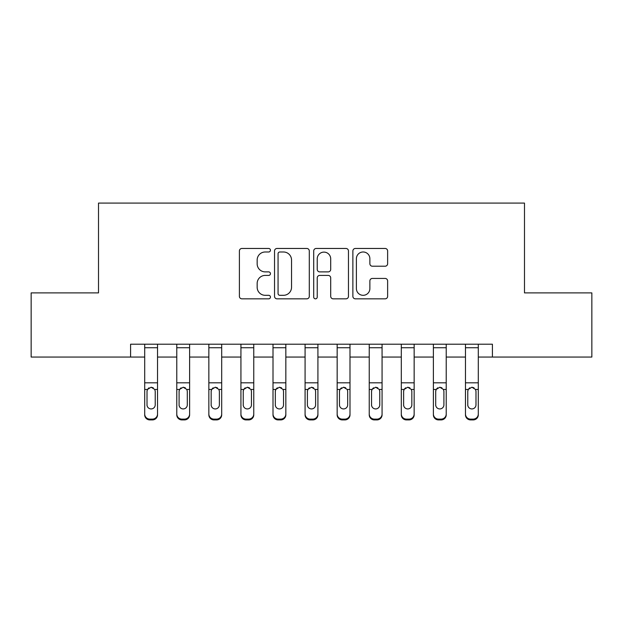 <?xml version="1.0" encoding="UTF-8"?>
<svg xmlns="http://www.w3.org/2000/svg" width="623" height="623" viewBox="0 0 623 623"><rect width="100%" height="100%" fill="white"/><g stroke="black" fill="none" stroke-linecap="round" stroke-linejoin="round"><path stroke-width="0.93" d="M270.444 250.228A1.76 1.76 0 0 0 268.677 248.46L241.919 248.46A2.515 2.515 0 0 0 239.396 250.983L239.396 296.322A2.515 2.515 0 0 0 241.919 298.838L268.677 298.838A1.76 1.76 0 0 0 270.444 297.078A1.76 1.76 0 0 0 268.677 295.31L265.219 295.31A8.06 8.06 0 0 1 257.159 287.25L257.159 283.473A8.06 8.06 0 0 1 265.219 275.413L268.677 275.413A1.76 1.76 0 0 0 270.444 273.653A1.76 1.76 0 0 0 268.677 271.885L265.219 271.885A8.06 8.06 0 0 1 257.159 263.825L257.159 260.048A8.06 8.06 0 0 1 265.219 251.988L268.677 251.988A1.76 1.76 0 0 0 270.444 250.228M385.115 266.216A2.515 2.515 0 0 0 387.631 263.7L387.631 250.983A2.515 2.515 0 0 0 385.115 248.46L355.39 248.46A2.515 2.515 0 0 0 352.875 250.983L352.875 296.322A2.515 2.515 0 0 0 355.39 298.838L385.115 298.838A2.515 2.515 0 0 0 387.631 296.322L387.631 280.957A2.515 2.515 0 0 0 385.115 278.434L372.39 278.434A2.515 2.515 0 0 0 369.875 280.957L369.875 288.574A6.736 6.736 0 0 1 363.139 295.31A6.736 6.736 0 0 1 356.395 288.574L356.395 258.724A6.736 6.736 0 0 1 363.139 251.988A6.736 6.736 0 0 1 369.875 258.724L369.875 263.7A2.515 2.515 0 0 0 372.39 266.216L385.115 266.216M130.589 357.049L31.15 357.049L31.15 292.896L98.512 292.896L98.512 203.082L524.488 203.082L524.488 292.896L591.85 292.896L591.85 357.049L492.411 357.049L492.411 344.215L130.589 344.215L130.589 357.049L144.7 357.049M309.296 250.983A2.515 2.515 0 0 0 306.781 248.46L277.056 248.46A2.515 2.515 0 0 0 274.533 250.983L274.533 296.322A2.515 2.515 0 0 0 277.056 298.838L306.781 298.838A2.515 2.515 0 0 0 309.296 296.322L309.296 250.983M316.219 248.46L345.944 248.46A2.515 2.515 0 0 1 348.467 250.983L348.467 296.322A2.515 2.515 0 0 1 345.944 298.838L333.227 298.838A2.515 2.515 0 0 1 330.704 296.322L330.704 277.928A2.515 2.515 0 0 0 328.189 275.413L319.747 275.413A2.515 2.515 0 0 0 317.232 277.928L317.232 297.078A1.76 1.76 0 0 1 315.464 298.838A1.76 1.76 0 0 1 313.704 297.078L313.704 250.983A2.515 2.515 0 0 1 316.219 248.46M157.533 357.049L176.776 357.049M189.61 357.049L208.853 357.049M221.687 357.049L240.93 357.049M253.763 357.049L273.006 357.049M285.84 357.049L305.083 357.049M317.917 357.049L337.16 357.049M349.994 357.049L369.237 357.049M382.07 357.049L401.313 357.049M414.147 357.049L433.39 357.049M446.224 357.049L465.467 357.049M478.3 357.049L492.411 357.049M279.828 251.988A1.76 1.76 0 0 0 278.06 253.748L278.06 293.55A1.76 1.76 0 0 0 279.828 295.31L283.481 295.31A8.06 8.06 0 0 0 291.541 287.25L291.541 260.048A8.06 8.06 0 0 0 283.481 251.988L279.828 251.988M330.704 258.849A6.736 6.736 0 0 0 323.968 252.113A6.736 6.736 0 0 0 317.232 258.849L317.232 269.37A2.515 2.515 0 0 0 319.747 271.885L328.189 271.885A2.515 2.515 0 0 0 330.704 269.37L330.704 258.849M144.7 390.255L144.7 414.022A5.132 5.093 0 0 0 149.832 419.115L152.401 419.115A5.132 5.093 0 0 0 157.533 414.022L157.533 414.825A5.132 5.093 180 0 1 152.401 419.918L152.401 419.115M155.22 404.857L155.22 391.345L155.22 404.857A4.104 4.073 180 0 1 151.116 408.929A4.104 4.073 180 0 0 155.22 404.857M147.012 405.659L147.012 404.857A4.104 4.073 180 0 0 151.116 408.929M148.975 387.818L147.464 389.453L147.012 391.026M153.258 387.818L151.116 387.218L154.769 389.453L155.22 391.345M157.533 344.215L157.533 414.825M144.7 344.215L144.7 414.825A5.132 5.093 180 0 0 149.832 419.918L152.401 419.918M144.7 389.453L147.464 389.453L147.012 391.345L147.012 404.857M147.464 389.453L151.116 387.218M176.776 390.255L176.776 414.022A5.132 5.093 0 0 0 181.908 419.115L184.478 419.115A5.132 5.093 0 0 0 189.61 414.022L189.61 414.825A5.132 5.093 180 0 1 184.478 419.918L184.478 419.115M187.297 404.857L187.297 391.345L187.297 404.857A4.104 4.073 180 0 1 183.193 408.929A4.104 4.073 180 0 0 187.297 404.857M179.089 405.659L179.089 404.857A4.104 4.073 180 0 0 183.193 408.929M181.052 387.818L179.541 389.453L179.089 391.026M185.335 387.818L183.193 387.218L186.845 389.453L187.297 391.345M208.853 390.255L208.853 414.022A5.132 5.093 0 0 0 213.985 419.115L216.555 419.115A5.132 5.093 0 0 0 221.687 414.022L221.687 414.825A5.132 5.093 180 0 1 216.555 419.918L216.555 419.115M219.374 404.857L219.374 391.345L219.374 404.857A4.104 4.073 180 0 1 215.27 408.929A4.104 4.073 180 0 0 219.374 404.857M211.166 405.659L211.166 404.857A4.104 4.073 180 0 0 215.27 408.929M213.128 387.818L211.618 389.453L211.166 391.026M217.411 387.818L215.27 387.218L218.922 389.453L219.374 391.345M240.93 390.255L240.93 414.022A5.132 5.093 0 0 0 246.062 419.115L248.632 419.115A5.132 5.093 0 0 0 253.763 414.022L253.763 414.825A5.132 5.093 180 0 1 248.632 419.918L248.632 419.115M251.451 404.857L251.451 391.345L251.451 404.857A4.104 4.073 180 0 1 247.347 408.929A4.104 4.073 180 0 0 251.451 404.857M243.243 405.659L243.243 404.857A4.104 4.073 180 0 0 247.347 408.929M245.205 387.818L243.694 389.453L243.243 391.026M249.488 387.818L247.347 387.218L250.999 389.453L251.451 391.345M189.61 344.215L189.61 414.825M176.776 344.215L176.776 414.825A5.132 5.093 180 0 0 181.908 419.918L184.478 419.918M176.776 389.453L179.541 389.453L179.089 391.345L179.089 404.857M179.541 389.453L183.193 387.218M221.687 344.215L221.687 414.825M208.853 344.215L208.853 414.825A5.132 5.093 180 0 0 213.985 419.918L216.555 419.918M208.853 389.453L211.618 389.453L211.166 391.345L211.166 404.857M211.618 389.453L215.27 387.218M253.763 344.215L253.763 414.825M240.93 344.215L240.93 414.825A5.132 5.093 180 0 0 246.062 419.918L248.632 419.918M240.93 389.453L243.694 389.453L243.243 391.345L243.243 404.857M243.694 389.453L247.347 387.218M273.006 390.255L273.006 414.022A5.132 5.093 0 0 0 278.138 419.115L280.708 419.115A5.132 5.093 0 0 0 285.84 414.022L285.84 414.825A5.132 5.093 180 0 1 280.708 419.918L280.708 419.115M283.527 404.857L283.527 391.345L283.527 404.857A4.104 4.073 180 0 1 279.423 408.929A4.104 4.073 180 0 0 283.527 404.857M275.319 405.659L275.319 404.857A4.104 4.073 180 0 0 279.423 408.929M277.282 387.818L275.771 389.453L275.319 391.026M281.565 387.818L279.423 387.218L283.076 389.453L283.527 391.345M285.84 344.215L285.84 414.825M273.006 344.215L273.006 414.825A5.132 5.093 180 0 0 278.138 419.918L280.708 419.918M273.006 389.453L275.771 389.453L275.319 391.345L275.319 404.857M275.771 389.453L279.423 387.218M305.083 390.255L305.083 414.022A5.132 5.093 0 0 0 310.215 419.115L312.785 419.115A5.132 5.093 0 0 0 317.917 414.022L317.917 414.825A5.132 5.093 180 0 1 312.785 419.918L312.785 419.115M315.604 404.857L315.604 391.345L315.604 404.857A4.104 4.073 180 0 1 311.5 408.929A4.104 4.073 180 0 0 315.604 404.857M307.396 405.659L307.396 404.857A4.104 4.073 180 0 0 311.5 408.929M309.358 387.818L307.848 389.453L307.396 391.026M313.642 387.818L311.5 387.218L315.152 389.453L315.604 391.345M317.917 344.215L317.917 414.825M305.083 344.215L305.083 414.825A5.132 5.093 180 0 0 310.215 419.918L312.785 419.918M305.083 389.453L307.848 389.453L307.396 391.345L307.396 404.857M307.848 389.453L311.5 387.218M337.16 390.255L337.16 414.022A5.132 5.093 0 0 0 342.292 419.115L344.862 419.115A5.132 5.093 0 0 0 349.994 414.022L349.994 414.825A5.132 5.093 180 0 1 344.862 419.918L344.862 419.115M347.681 404.857L347.681 391.345L347.681 404.857A4.104 4.073 180 0 1 343.577 408.929A4.104 4.073 180 0 0 347.681 404.857M339.473 405.659L339.473 404.857A4.104 4.073 180 0 0 343.577 408.929M341.435 387.818L339.924 389.453L339.473 391.026M345.718 387.818L343.577 387.218L347.229 389.453L347.681 391.345M349.994 344.215L349.994 414.825M337.16 344.215L337.16 414.825A5.132 5.093 180 0 0 342.292 419.918L344.862 419.918M337.16 389.453L339.924 389.453L339.473 391.345L339.473 404.857M339.924 389.453L343.577 387.218M369.237 390.255L369.237 414.022A5.132 5.093 0 0 0 374.368 419.115L376.938 419.115A5.132 5.093 0 0 0 382.07 414.022L382.07 414.825A5.132 5.093 180 0 1 376.938 419.918L376.938 419.115M379.757 404.857L379.757 391.345L379.757 404.857A4.104 4.073 180 0 1 375.653 408.929A4.104 4.073 180 0 0 379.757 404.857M371.549 405.659L371.549 404.857A4.104 4.073 180 0 0 375.653 408.929M373.512 387.818L372.001 389.453L371.549 391.026M377.795 387.818L375.653 387.218L379.306 389.453L379.757 391.345M382.07 344.215L382.07 414.825M369.237 344.215L369.237 414.825A5.132 5.093 180 0 0 374.368 419.918L376.938 419.918M369.237 389.453L372.001 389.453L371.549 391.345L371.549 404.857M372.001 389.453L375.653 387.218M401.313 390.255L401.313 414.022A5.132 5.093 0 0 0 406.445 419.115L409.015 419.115A5.132 5.093 0 0 0 414.147 414.022L414.147 414.825A5.132 5.093 180 0 1 409.015 419.918L409.015 419.115M411.834 404.857L411.834 391.345L411.834 404.857A4.104 4.073 180 0 1 407.73 408.929A4.104 4.073 180 0 0 411.834 404.857M403.626 405.659L403.626 404.857A4.104 4.073 180 0 0 407.73 408.929M405.589 387.818L404.078 389.453L403.626 391.026M409.872 387.818L407.73 387.218L411.382 389.453L411.834 391.345M414.147 344.215L414.147 414.825M401.313 344.215L401.313 414.825A5.132 5.093 180 0 0 406.445 419.918L409.015 419.918M401.313 389.453L404.078 389.453L403.626 391.345L403.626 404.857M404.078 389.453L407.73 387.218M433.39 390.255L433.39 414.022A5.132 5.093 0 0 0 438.522 419.115L441.092 419.115A5.132 5.093 0 0 0 446.224 414.022L446.224 414.825A5.132 5.093 180 0 1 441.092 419.918L441.092 419.115M443.911 404.857L443.911 391.345L443.911 404.857A4.104 4.073 180 0 1 439.807 408.929A4.104 4.073 180 0 0 443.911 404.857M435.703 405.659L435.703 404.857A4.104 4.073 180 0 0 439.807 408.929M437.665 387.818L436.155 389.453L435.703 391.026M441.948 387.818L439.807 387.218L443.459 389.453L443.911 391.345M446.224 344.215L446.224 414.825M433.39 344.215L433.39 414.825A5.132 5.093 180 0 0 438.522 419.918L441.092 419.918M433.39 389.453L436.155 389.453L435.703 391.345L435.703 404.857M436.155 389.453L439.807 387.218M465.467 390.255L465.467 414.022A5.132 5.093 0 0 0 470.599 419.115L473.169 419.115A5.132 5.093 0 0 0 478.3 414.022L478.3 414.825A5.132 5.093 180 0 1 473.169 419.918L473.169 419.115M475.988 404.857L475.988 391.345L475.988 404.857A4.104 4.073 180 0 1 471.884 408.929A4.104 4.073 180 0 0 475.988 404.857M467.78 405.659L467.78 404.857A4.104 4.073 180 0 0 471.884 408.929M469.742 387.818L468.231 389.453L467.78 391.026M474.025 387.818L471.884 387.218L475.536 389.453L475.988 391.345M478.3 344.215L478.3 414.825M465.467 344.215L465.467 414.825A5.132 5.093 180 0 0 470.599 419.918L473.169 419.918M465.467 389.453L468.231 389.453L467.78 391.345L467.78 404.857M468.231 389.453L471.884 387.218M154.769 389.453L157.533 389.453M144.7 382.818L157.533 382.818M144.7 347.735L157.533 347.735M149.832 419.115L149.832 419.918M186.845 389.453L189.61 389.453M176.776 382.818L189.61 382.818M176.776 347.735L189.61 347.735M181.908 419.115L181.908 419.918M218.922 389.453L221.687 389.453M208.853 382.818L221.687 382.818M208.853 347.735L221.687 347.735M213.985 419.115L213.985 419.918M250.999 389.453L253.763 389.453M240.93 382.818L253.763 382.818M240.93 347.735L253.763 347.735M246.062 419.115L246.062 419.918M283.076 389.453L285.84 389.453M273.006 382.818L285.84 382.818M273.006 347.735L285.84 347.735M278.138 419.115L278.138 419.918M315.152 389.453L317.917 389.453M305.083 382.818L317.917 382.818M305.083 347.735L317.917 347.735M310.215 419.115L310.215 419.918M347.229 389.453L349.994 389.453M337.16 382.818L349.994 382.818M337.16 347.735L349.994 347.735M342.292 419.115L342.292 419.918M379.306 389.453L382.07 389.453M369.237 382.818L382.07 382.818M369.237 347.735L382.07 347.735M374.368 419.115L374.368 419.918M411.382 389.453L414.147 389.453M401.313 382.818L414.147 382.818M401.313 347.735L414.147 347.735M406.445 419.115L406.445 419.918M443.459 389.453L446.224 389.453M433.39 382.818L446.224 382.818M433.39 347.735L446.224 347.735M438.522 419.115L438.522 419.918M475.536 389.453L478.3 389.453M465.467 382.818L478.3 382.818M465.467 347.735L478.3 347.735M470.599 419.115L470.599 419.918"/></g></svg>
